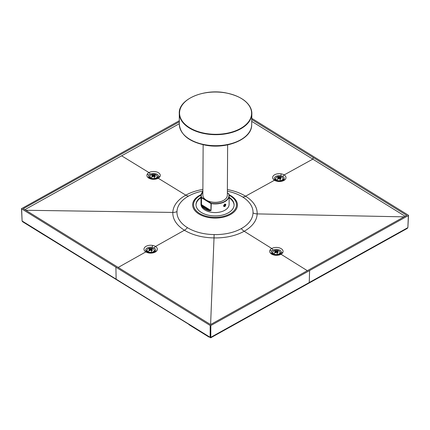 <?xml version="1.0" encoding="UTF-8"?>
<svg xmlns="http://www.w3.org/2000/svg" width="430" height="430" viewBox="0 0 430 430"><rect width="100%" height="100%" fill="white"/><g stroke="black" fill="none" stroke-linecap="round" stroke-linejoin="round"><path stroke-width="0.64" d="M157.213 176.483A3.628 2.128 -179.7 0 1 154.601 178.514A3.628 2.128 -179.7 0 1 151.016 177.961A3.628 2.128 -179.7 0 1 149.952 176.445A3.628 2.128 -179.7 0 1 152.559 174.413A3.628 2.128 -179.7 0 1 157.213 176.483L157.203 177.955A3.628 2.128 -179.7 0 1 157.176 178.197M149.968 178.171A3.628 2.128 -179.7 0 1 149.941 177.912L149.952 176.445M151.016 177.961A7.288 4.16 -59.4 0 1 152.129 176.762A2.042 1.209 -0.2 0 1 151.822 176.531A7.251 4.477 -63.7 0 1 152.542 175.924L152.542 175.553A7.219 3.779 55.8 0 0 151.822 175.29A2.042 1.193 -179.8 0 1 152.526 174.881A7.229 4.493 64 0 1 153.284 175.134L153.419 176.284M154.601 178.514A7.283 1.677 -99.6 0 0 153.886 176.348L153.897 176.354A7.251 3.795 -124.1 0 1 154.644 176.956A2.042 1.204 0.5 0 0 155.343 176.547A7.224 4.488 -116 0 0 154.628 175.929L154.628 175.564A7.251 3.768 124.5 0 1 155.348 175.3A2.042 1.193 0.5 0 0 154.644 174.886A7.278 4.493 116.3 0 0 153.849 175.155L153.327 175.155M153.886 176.348A0.446 0.328 0.4 0 0 153.274 176.354A7.219 3.752 -55.5 0 0 152.526 176.945A2.042 1.209 -0.1 0 1 152.129 176.762M152.526 174.881L153.037 176.526M153.849 175.155L153.741 176.284M154.644 174.886L154.117 176.52M154.628 175.929L154.397 176.741M152.542 175.924L152.768 176.741M154.295 250.271A3.628 2.128 -179.7 0 1 151.682 252.297A3.628 2.128 -179.7 0 1 148.097 251.743A3.628 2.128 -179.7 0 1 147.033 250.228A3.628 2.128 -179.7 0 1 149.645 248.201A3.628 2.128 -179.7 0 1 154.295 250.271L154.284 251.738A3.628 2.128 -179.7 0 1 154.257 252.001M147.055 251.975A3.628 2.128 -179.7 0 1 147.028 251.695L147.033 250.228M148.097 251.743A7.288 4.16 -59.4 0 1 149.215 250.55A2.042 1.209 -0.2 0 1 148.904 250.314A7.251 4.477 -63.7 0 1 149.624 249.706L149.629 249.341A7.219 3.779 55.8 0 0 148.904 249.072A2.042 1.193 -179.8 0 1 149.608 248.664A7.229 4.493 64 0 1 150.366 248.922L150.505 250.066M151.682 252.297A7.283 1.677 -99.6 0 0 150.973 250.131L150.978 250.142A7.251 3.795 -124.1 0 1 151.725 250.738A2.042 1.204 0.5 0 0 152.43 250.33A7.224 4.488 -116 0 0 151.709 249.717L151.709 249.346A7.251 3.768 124.5 0 1 152.43 249.088A2.042 1.193 0.5 0 0 151.725 248.669A7.278 4.493 116.3 0 0 150.93 248.938L150.409 248.938M150.973 250.131A0.446 0.328 0.4 0 0 150.355 250.136A7.219 3.752 -55.5 0 0 149.608 250.733A2.042 1.209 -0.1 0 1 149.215 250.55M149.608 248.664L150.118 250.308M150.93 248.938L150.823 250.066M151.725 248.669L151.204 250.308M151.709 249.717L151.478 250.529M149.624 249.706L149.85 250.529M280.021 252.458A3.628 2.128 -179.7 0 1 277.409 254.485A3.628 2.128 -179.7 0 1 273.824 253.931A3.628 2.128 -179.7 0 1 272.76 252.415A3.628 2.128 -179.7 0 1 275.372 250.389A3.628 2.128 -179.7 0 1 280.021 252.458L280.011 253.926A3.628 2.128 -179.7 0 1 279.978 254.205M272.781 254.146A3.628 2.128 -179.7 0 1 272.754 253.883L272.76 252.415M273.824 253.931A7.288 4.16 -59.4 0 1 274.942 252.738A2.042 1.209 -0.2 0 1 274.63 252.501A7.251 4.477 -63.7 0 1 275.356 251.894L275.356 251.528A7.219 3.779 55.8 0 0 274.636 251.26A2.042 1.193 -179.8 0 1 275.334 250.851A7.229 4.493 64 0 1 276.092 251.109L276.232 252.254M277.409 254.485A7.283 1.677 -99.6 0 0 276.7 252.319L276.71 252.329A7.251 3.795 -124.1 0 1 277.452 252.926A2.042 1.204 0.5 0 0 278.156 252.517A7.224 4.488 -116 0 0 277.436 251.905L277.436 251.534A7.251 3.768 124.5 0 1 278.156 251.276A2.042 1.193 0.5 0 0 277.452 250.862A7.278 4.493 116.3 0 0 276.657 251.131L276.135 251.125M276.7 252.319A0.446 0.328 0.4 0 0 276.082 252.324A7.219 3.752 -55.5 0 0 275.334 252.921A2.042 1.209 -0.1 0 1 274.942 252.738M275.334 250.851L275.845 252.501M276.657 251.131L276.549 252.254M277.452 250.862L276.931 252.496M277.436 251.905L277.205 252.716M275.356 251.894L275.576 252.716M282.94 178.676A3.628 2.128 -179.7 0 1 280.328 180.702A3.628 2.128 -179.7 0 1 276.743 180.149A3.628 2.128 -179.7 0 1 275.678 178.633A3.628 2.128 -179.7 0 1 278.285 176.606A3.628 2.128 -179.7 0 1 282.94 178.676L282.929 180.143A3.628 2.128 -179.7 0 1 282.902 180.406M275.694 180.342A3.628 2.128 -179.7 0 1 275.668 180.1L275.678 178.633M276.743 180.149A7.288 4.16 -59.4 0 1 277.861 178.955A2.042 1.209 -0.2 0 1 277.549 178.719A7.251 4.477 -63.7 0 1 278.269 178.111L278.269 177.746A7.219 3.779 55.8 0 0 277.549 177.477A2.042 1.193 -179.8 0 1 278.253 177.069A7.229 4.493 64 0 1 279.011 177.321L279.145 178.471M280.328 180.702A7.283 1.677 -99.6 0 0 279.613 178.536L279.624 178.547A7.251 3.795 -124.1 0 1 280.371 179.143A2.042 1.204 0.5 0 0 281.075 178.735A7.224 4.488 -116 0 0 280.355 178.122L280.355 177.751A7.251 3.768 124.5 0 1 281.075 177.493A2.042 1.193 0.5 0 0 280.371 177.074A7.278 4.493 116.3 0 0 279.575 177.343L279.054 177.343M279.613 178.536A0.446 0.328 0.4 0 0 279 178.541A7.219 3.752 -55.5 0 0 278.253 179.133A2.042 1.209 -0.1 0 1 277.861 178.955M278.253 177.069L278.764 178.713M279.575 177.343L279.468 178.471M280.371 177.074L279.849 178.713M280.355 178.122L280.123 178.934M278.269 178.111L278.495 178.934M211.012 203.487L210.915 210.496L209.571 210.421A13.792 8.095 -179.7 0 1 202.154 205.83L201.471 204.653L201.509 197.746L210.958 203.589L211.28 203.336L211.033 210.539L209.464 210.786L209.571 210.421L202.154 205.83L201.896 206.11L201.407 204.583L201.407 197.51A14.066 8.256 -179.7 0 1 201.03 195.585A14.066 8.256 -179.7 0 1 202.869 191.538M227.362 192.925L228.781 193.817A14.066 8.256 -179.7 0 1 229.158 195.747A14.066 8.256 -179.7 0 1 211.227 203.589M202.869 191.613A13.884 8.149 -179.7 0 0 201.584 197.343L211.28 203.336A13.884 8.149 -179.7 0 0 228.604 193.694L228.733 193.72M223.648 206.303C224.863 206.98 225.583 206.319 225.814 204.325L224.799 204.073L223.643 205.561L223.648 206.303L223.707 205.862L223.89 206.104M223.686 205.427L223.707 205.862C224.315 206.545 224.825 206.072 225.245 204.444L224.621 204.185M224.39 205.814L224.981 204.599L224.525 204.476L224.003 205.019L223.939 205.69L224.39 205.814L223.949 205.54M224.911 205.266L224.197 204.82M223.67 205.567A1.091 0.634 121.7 0 0 224.449 206.029A1.091 0.634 121.7 0 0 224.75 205.793A1.091 0.634 121.7 0 0 225.245 204.739A1.091 0.634 121.7 0 0 224.6 204.202M405.108 216.285A1.817 1.064 -179.6 0 0 404.893 216.123L251.738 121.373M179.326 123.7L25.15 209.512A1.817 1.059 0.2 0 0 24.875 209.7M227.373 191.189A37.802 22.086 -179.4 0 1 242.574 196.956A37.802 22.08 0.6 0 1 253.012 212.92A8.347 6.756 -177.7 0 0 257.151 213.898A41.973 24.531 0.6 0 0 245.562 196.198A8.347 4.875 -58.3 0 1 242.574 196.956M275.415 180.186L277.613 180.992C281.929 180.982 284.09 180.439 284.101 179.369L284.101 179.369A4.977 2.902 0.7 0 0 282.902 176.585A4.977 2.902 0.7 0 0 280.817 175.805A4.977 2.902 0.7 0 0 275.861 176.434A4.977 2.902 0.7 0 0 274.49 179.278A4.977 2.902 0.7 0 0 274.49 179.283A4.977 2.902 0.7 0 0 274.496 179.294L275.415 180.186A1.817 1.059 121.7 0 0 275.415 180.186A1.817 1.059 121.7 0 0 274.474 180.256L245.562 196.198A41.973 24.531 -179.4 0 0 227.379 189.544M121.631 155.816L148.974 172.575A6.686 3.908 -179.9 0 1 157.133 172.097A6.686 3.908 -179.9 0 1 159.96 176.596A6.686 3.908 -179.9 0 1 158.208 178.235A1.817 1.016 -119.1 0 0 157.321 178.122C153.795 180.369 147.506 177.353 148.78 177.128A4.977 2.902 180 0 1 148.78 177.122A4.977 2.902 180 0 1 148.845 175.488A4.977 2.902 180 0 1 150.151 174.274A4.977 2.902 180 0 1 156.144 173.881A4.977 2.902 180 0 1 158.391 177.149L158.391 177.149A4.977 2.902 180 0 1 158.374 177.181L158.364 177.198A1.817 1.403 -151.4 0 0 158.337 177.251M25.795 210.27L172.833 212.425A8.347 6.756 2.3 0 0 176.983 211.592A37.802 22.075 0.1 0 1 188.673 196.016A37.802 22.08 -179.9 0 1 202.869 191.049M307.342 270.696L281.01 254.254A6.686 3.945 0.6 0 0 282.763 252.614A6.686 3.945 0.6 0 0 279.941 248.056A6.686 3.945 0.6 0 0 271.781 248.492L244.175 231.259A41.973 24.741 -179.4 0 1 214.016 237.903L214.119 234.565A37.802 22.295 -179.4 0 0 241.321 228.588A37.802 22.295 0.6 0 0 253.012 212.92M281.161 253.195A4.977 2.94 0.6 0 0 281.177 253.162A4.977 2.94 0.6 0 0 281.182 253.162A4.977 2.94 0.6 0 0 278.946 249.835A4.977 2.94 0.6 0 0 272.942 250.185A4.977 2.94 0.7 0 0 271.636 251.41A4.977 2.94 0.7 0 0 271.577 253.076L271.577 253.076C270.174 253.119 276.248 256.425 280.113 254.135A1.817 1.016 60.9 0 1 280.113 254.135A1.817 1.016 60.9 0 1 281.01 254.254A6.686 3.94 0.6 0 1 272.856 254.694A6.686 3.94 0.6 0 1 270.024 250.136A6.686 3.94 0.6 0 1 271.781 248.492A1.817 1.016 -119.1 0 1 272.942 250.185M176.983 211.592A37.802 22.29 0.1 0 0 187.421 227.647A37.802 22.29 -179.9 0 0 214.119 234.565M145.872 250.932A4.977 2.94 180 0 1 145.867 250.921A4.977 2.94 180 0 1 145.867 250.916A4.977 2.94 180 0 1 147.227 248.024A4.977 2.94 180 0 1 152.182 247.347A4.977 2.94 180 0 1 154.273 248.121A4.977 2.94 180 0 1 155.466 250.937A4.977 2.94 180 0 1 155.466 250.943A4.977 2.94 180 0 1 155.461 250.953L155.466 250.937C156.198 251.77 154.031 252.329 148.974 252.62L146.791 251.824A1.817 1.059 -58.3 0 1 146.791 251.829L145.867 250.921M229.152 197.289A19.054 11.185 -179.7 0 1 234.097 204.863A19.054 11.185 -179.7 0 1 228.201 212.893A19.054 11.185 -179.7 0 1 207.518 215A19.054 11.185 -179.7 0 1 195.989 204.642A19.054 11.185 -179.7 0 1 201.02 197.123M195.994 204.933A19.054 11.185 -179.7 0 1 201.02 197.714M229.147 197.875A19.054 11.185 -179.7 0 1 234.092 205.153M22.618 221.746L22.107 220.988L21.624 208.846L115.906 267.175L116.121 279.161L22.107 220.988L21.5 208.668L179.315 120.722M43.994 234.957L24.032 222.606M210.834 325.51L210.775 337.319L309.256 282.521L309.595 270.545L210.834 325.51L210.195 325.499L115.906 267.175M116.121 279.161L210.136 337.303L210.49 337.437L210.136 337.303L210.195 325.499M188.99 324.666L208.953 337.05L189.028 324.682M43.957 234.952L23.935 222.563M309.595 270.545L408.36 215.58L407.877 227.524L407.231 228.438L407.737 227.701L309.256 282.521M251.786 118.336L408.376 215.204L408.36 215.58M179.321 121.824L23.236 208.69L210.549 324.564L406.764 215.365L251.765 119.481M227.637 144.862L227.346 195.22A12.25 7.192 -179.7 0 1 223.756 200.267A12.25 7.192 -179.7 0 1 223.503 200.412A12.25 7.192 -179.7 0 1 206.631 200.315A12.25 7.192 -179.7 0 1 202.847 195.08L203.137 144.716M223.347 200.498A11.798 6.923 -179.7 0 1 223.191 200.584A11.798 6.923 -179.7 0 1 206.943 200.493A11.798 6.923 -179.7 0 1 206.873 200.45M152.559 174.413A7.283 1.677 80.4 0 1 153.284 175.134M149.645 248.201A7.283 1.677 80.4 0 1 150.366 248.922M275.372 250.389A7.283 1.677 80.4 0 1 276.092 251.109M278.285 176.606A7.283 1.677 80.4 0 1 279.011 177.321M201.407 204.583L211.033 210.539M227.362 192.828L228.776 193.774L229.158 195.747L229.109 204.39A14.066 8.256 -179.7 0 1 216.86 212.501A14.066 8.256 -179.7 0 1 201.46 206.395A14.066 8.256 -179.7 0 1 200.982 204.228L201.03 195.585L202.869 191.495M209.464 210.786A14.066 8.256 -179.7 0 1 201.896 206.11M312.787 159.143L284.149 174.929A6.686 3.908 0.6 0 0 281.349 173.887A6.686 3.908 0.6 0 0 273.647 175.483A6.686 3.908 0.6 0 0 274.474 180.256A6.686 3.908 0.6 0 0 277.286 181.299A6.686 3.908 0.6 0 0 284.983 179.697A6.686 3.908 0.6 0 0 284.149 174.929A1.817 1.059 -58.3 0 0 282.902 176.585M404.087 216.854L257.151 213.898A41.973 24.746 0.5 0 1 244.175 231.259A8.347 4.682 -119.1 0 1 241.321 228.588M150.151 174.274A1.817 1.016 60.9 0 0 148.974 172.575A6.686 3.902 -179.9 0 0 147.221 174.209A6.686 3.902 -179.9 0 0 150.043 178.708A6.686 3.902 -179.9 0 0 158.208 178.235L185.814 195.155A41.973 24.526 -179.9 0 1 202.879 189.404M280.817 175.805A1.817 0.441 -79.1 0 1 281.349 173.887M277.613 180.992A1.817 0.435 100.9 0 0 277.286 181.299M188.673 196.016A8.347 4.682 60.9 0 1 185.814 195.155A41.973 24.526 0.1 0 0 172.833 212.425A41.973 24.741 0.1 0 0 184.427 230.222A8.347 4.875 121.7 0 0 187.421 227.647M159.96 176.596A1.817 1.403 -151.4 0 0 158.364 177.198L157.321 178.122A1.817 1.016 -119.1 0 0 157.315 178.122M210.603 324.532L214.016 237.903A41.973 24.736 -179.9 0 1 184.427 230.222L155.51 246.471A6.686 3.94 -179.9 0 1 156.337 251.281A6.686 3.94 -179.9 0 1 148.635 252.937A6.686 3.94 -179.9 0 1 145.834 251.905A6.686 3.94 -179.9 0 1 145.001 247.094A6.686 3.94 -179.9 0 1 152.698 245.433A6.686 3.94 -179.9 0 1 155.51 246.471A1.817 1.059 121.7 0 0 154.273 248.121M281.123 253.27A1.817 1.397 28.5 0 1 281.156 253.216L281.156 253.216A1.817 1.397 28.5 0 1 282.763 252.614M201.132 194.596A22.392 13.142 0.3 0 0 199.579 195.381A22.392 13.142 -179.7 0 0 198.843 213.963A22.392 13.142 -179.7 0 0 230.501 214.516A22.392 13.142 0.3 0 0 229.066 194.758M275.689 178.482A4.364 2.558 0.3 0 0 274.942 179.837M283.66 179.907A4.364 2.558 0.3 0 0 282.929 178.525M118.196 267.433L145.834 251.905A1.817 1.059 -58.3 0 1 146.791 251.824M147.221 174.209A1.817 1.403 28.7 0 1 148.845 175.488M157.934 177.697A4.364 2.558 0.3 0 0 157.203 176.332M149.963 176.295A4.364 2.558 0.3 0 0 149.42 176.95A4.364 2.558 0.3 0 0 149.21 177.665M271.636 251.41A1.817 1.397 -151.6 0 0 270.024 250.136M280.747 253.7A4.364 2.558 0.3 0 0 280.011 252.308M272.771 252.265A4.364 2.558 0.3 0 0 272.228 252.921A4.364 2.558 0.3 0 0 272.023 253.63M229.142 195.29A21.484 12.61 -179.7 0 1 229.878 213.93A21.484 12.61 -179.7 0 1 199.499 213.404A21.484 12.61 -179.7 0 1 200.208 195.575A21.484 12.61 -179.7 0 1 201.052 195.129M275.673 179.659A3.768 2.209 0.3 0 0 275.533 180.256M283.064 180.315A3.768 2.209 0.3 0 0 282.929 179.702M152.698 245.433A1.817 0.441 100.7 0 0 152.182 247.347M157.337 178.111A3.768 2.209 0.3 0 0 157.203 177.515M149.946 177.472A3.768 2.209 0.3 0 0 149.807 178.084M148.635 252.937A1.817 0.446 -79.3 0 1 148.974 252.62M280.145 254.119A3.768 2.209 0.3 0 0 280.016 253.485M272.754 253.442A3.768 2.209 0.3 0 0 272.615 254.055M147.044 250.077A4.364 2.558 0.3 0 0 146.297 251.459M155.02 251.496A4.364 2.558 0.3 0 0 154.284 250.12M147.028 251.254A3.768 2.209 0.3 0 0 146.888 251.883M154.418 251.91A3.768 2.209 0.3 0 0 154.289 251.297M210.775 337.319A0.451 0.279 -179.7 0 1 210.136 337.303M407.877 227.524L408.5 215.398M313.051 159.304L313.104 157.428M205.314 144.792A36.174 21.231 0.3 0 0 251.679 124.797C252.13 138.933 227.164 149.463 205.411 145.168C189.184 141.787 180.487 134.859 179.331 124.383A36.174 21.231 0.3 0 0 205.314 144.792M190.479 97.9A36.292 21.301 0.3 0 0 179.278 113.31A36.292 21.301 0.3 0 0 205.341 133.784A36.292 21.301 0.3 0 0 251.862 113.73A36.292 21.301 0.3 0 0 240.822 98.18M205.422 133.407A36.023 21.145 0.3 0 0 250.136 119.25A36.023 21.145 0.3 0 0 225.723 92.912A36.023 21.145 0.3 0 0 181.008 107.075A36.023 21.145 0.3 0 0 205.422 133.407M154.504 175.693L154.295 176.66M152.666 175.687L152.865 176.66M151.586 249.481L151.376 250.443M149.748 249.475L149.946 250.448M277.312 251.668L277.103 252.636M275.474 251.663L275.678 252.636M280.231 177.886L280.021 178.848M278.393 177.88L278.592 178.848M280.113 254.135L281.177 253.162M407.231 228.438L210.689 337.819L22.586 221.724L21.984 220.816M223.503 200.412L223.191 200.584M206.631 200.315L206.943 200.493M179.331 124.383L179.278 113.31C178.385 99.421 203.653 88.456 225.766 92.869C242.267 96.379 250.97 103.329 251.862 113.73L251.679 124.797"/></g></svg>
